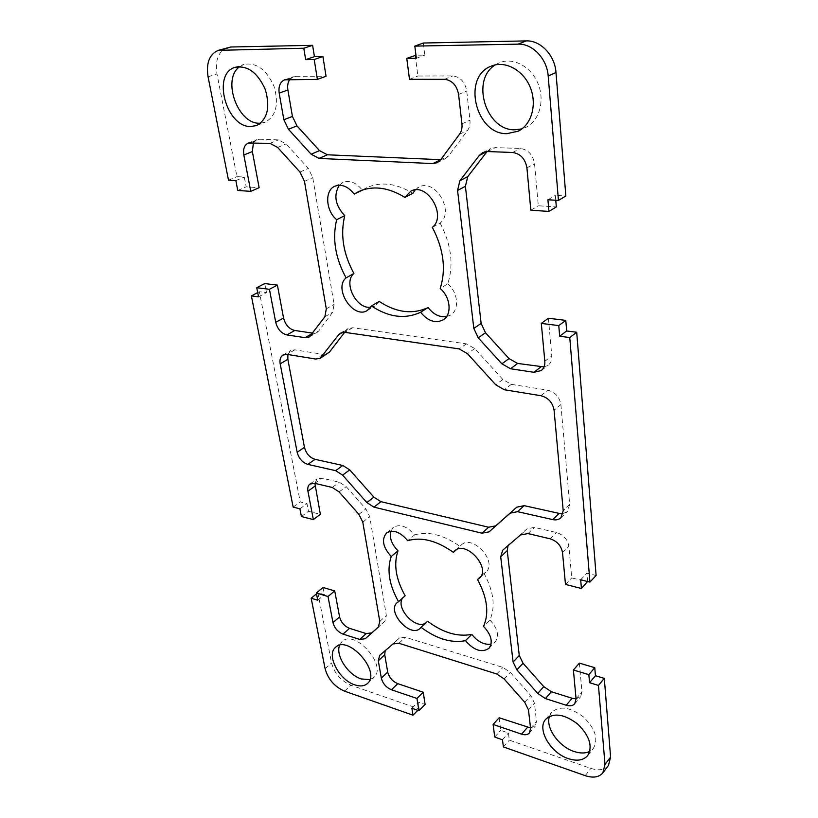 <?xml version="1.0" encoding="UTF-8"?>
<svg xmlns="http://www.w3.org/2000/svg" width="818" height="818" viewBox="0 0 818 818"><rect width="100%" height="100%" fill="white"/><g stroke="black" fill="none" stroke-linecap="round" stroke-linejoin="round"><path stroke-width="0.61" stroke-dasharray="4.09 3.07" d="M287.885 354.511L290.656 350.513L294.756 349.838L323.345 354.399L327.803 353.621M344.644 332.323L348.069 328.591L352.65 327.752L466.434 343.857L474.757 348.58L502.845 379.501L511.322 384.358L547.794 390.176C555.115 392.088 559.481 396.873 560.882 404.521L569.686 504.553L567.365 511.557L563.091 513.592M415.155 189.96L418.785 187.199C434.982 177.731 455.033 211.535 440.135 223.069L432.344 227.363M440.135 223.069C451.331 244.572 453.867 264.838 447.753 283.846L440.186 288.509M447.753 283.846C458.049 292.231 459.614 309.797 450.728 314.95L446.526 316.627M456.209 549.839L461.321 544.992C472.385 533.776 498.06 561.894 485.933 572.038L484.041 573.377C493.735 591.353 495.688 606.905 489.89 620.054L483.54 626.384M489.89 620.054C497.722 628.449 499.491 635.739 495.187 641.925L491.076 644.165M427.548 621.24L425.667 623.009M402.753 597.927L405.145 595.79M257.701 292.588L259.347 291.729L300.237 501.935L306.975 503.612L308.458 511.301L320.359 514.317M293.151 507.099L300.237 501.935M299.909 508.806L306.975 503.612M301.413 516.526L308.458 511.301M314.889 483.366L317.108 478.908L321.914 478.182L339.327 482.211L346.178 486.638L365.871 508.919L369.726 516.628L386.341 615.555L384.859 621.251L378.724 626.711M323.079 587.488L324.46 594.676L317.895 592.713L331.556 662.948C334.47 673.429 340.922 680.862 350.891 685.249L419.184 708.909L418.07 702.008L425.125 704.421M317.752 600.228L324.46 594.676M316.505 593.848L317.895 592.713M417.783 710.331L419.184 708.909M411.863 708.265L418.07 702.008M385.155 650.699L399.491 637.958L405.36 637.253L502.937 667.427L510.32 672.396L530.749 695.505L534.451 703.112L536.485 721.476L535.289 726.118L530.514 727.908M499.123 717.764L500.718 730.341L508.428 732.989L509.307 740.137L590.862 768.388C598.756 770.904 604.625 769.942 608.449 765.484M494.747 737.069L500.718 730.341M502.477 739.758L508.428 732.989M503.387 746.926L509.307 740.137M579.379 663.132L581.956 691.875L580.637 696.731L576.066 698.807M508.07 545.606L527.048 528.827L534.491 527.426L556.516 532.528C563.459 534.798 567.58 539.379 568.878 546.26L571.721 577.897L587.61 581.915M565.473 584.41L571.721 577.897M587.58 581.516L586.884 573.213L596.107 575.504M580.678 579.768L586.884 573.213M239.786 66.595L243.989 64.407C256.535 62.26 266.576 69.663 274.112 86.596C279.05 104.305 276.055 116.187 265.114 122.25L260.533 123.201M549.42 716.415L551.669 712.314C559.573 705.515 570.146 707.038 583.377 716.875C595.248 728.521 598.592 739.002 593.418 748.306L589.829 751.302M339.582 645.32L342.088 641.557C354.695 628.613 387.844 665.995 373.826 677.478L369.859 679.615M495.381 64.867L499.287 62.802C513.029 56.902 531.179 66.503 538.06 83.671C545.125 100.757 539.266 120.89 525.943 127.332L521.894 128.896M379.163 301.413L375.094 305.85L370.718 307.251M362.63 189.981L366.576 187.772C380.789 181.371 396.219 183.222 412.865 193.324M339.317 185.236L343.008 182.424C349.797 179.94 356.239 182.526 362.333 190.175M390.789 531.24L393.376 527.395C399.992 523.643 407.037 526.168 414.491 534.972L407.701 540.688M484.041 573.377L480.872 576.363M414.491 534.972C428.192 530.913 443.387 534.727 460.043 546.414M548.408 318.263L551.792 355.932C552.068 359.92 550.882 362.988 548.254 365.145L544.042 366.914M487.099 151.534L490.585 148.631L495.422 147.598L520.33 148.477C528.203 149.663 532.937 154.745 534.532 163.723L538.316 205.778L556.322 206.944M530.831 210.206L538.316 205.778M555.77 200.246L555.361 195.369L565.841 195.983M547.917 199.766L555.361 195.369M423.274 43.027L424.767 55.103L415.963 55.225M416.352 58.272L424.767 55.103M415.227 55.235L417.865 76.023L452.722 75.941C460.289 76.841 464.951 81.851 466.73 90.962L469.961 120.195C470.35 124.224 469.542 127.639 467.528 130.451L448.632 155.911L445.227 158.784L440.738 159.684M409.491 79.336L417.865 76.023M289.838 79.418L293.376 76.739L295.758 76.33L326.045 76.258M227.261 47.567C218.396 51.452 214.97 60.225 216.974 73.906L236.954 176.616L244.285 177.056L246.167 186.852L259.132 187.69M228.498 180.164L236.954 176.616M235.85 180.614L244.285 177.056M237.772 190.471L246.167 186.852M253.447 142.71L256.842 139.663L259.47 139.224L278.509 139.898L286.116 143.948L308.314 168.396L312.773 177.639L334.071 304.388L332.629 312.261L318.867 330.82L317.098 332.415L312.783 333.141M264.735 283.56L266.474 292.639L259.347 291.729M258.529 296.842L266.474 292.639M294.756 349.838L287.077 354.378M323.345 354.399L315.738 359.051M346.311 330.165L342.619 332.384M352.65 327.752L344.991 332.374M466.434 343.857L459.133 348.897M474.757 348.58L467.487 353.673M502.845 379.501L495.769 384.838M314.756 483.336L321.914 478.182M332.21 487.446L339.327 482.211M339.092 491.915L346.178 486.638M358.897 514.348L365.871 508.919M362.783 522.109L369.726 516.628M379.787 621.424L386.341 615.555M384.869 621.23L378.325 627.12L384.859 621.251M325.104 668.715L331.556 662.948M344.531 691.159L350.891 685.249M379.756 655.31L386.198 649.339M393.029 643.96L399.491 637.958M398.908 643.275L405.36 637.253M496.761 673.981L502.937 667.427M504.185 679.001L510.32 672.396M524.727 702.273L530.749 695.505M528.479 709.922L534.451 703.112M530.565 728.347L536.485 721.476M585.218 775.658L590.862 768.388M576.066 698.858L581.956 691.875M502.937 549.993L509.481 543.868M520.514 534.962L527.048 528.827M527.978 533.581L534.491 527.426M550.085 538.796L556.516 532.528M562.528 552.631L568.878 546.26M511.322 384.358L504.287 389.746M569.686 504.553L563.213 510.739M560.882 404.521L554.083 410.186M540.903 395.707L547.794 390.176M544.819 361.3L551.792 355.932M487.589 151.545L495.422 147.598M512.589 152.485L520.33 148.477M526.915 167.864L534.532 163.723M444.491 79.305L452.722 75.941M458.591 94.459L466.73 90.962M461.935 123.907L469.961 120.195M459.532 134.213L467.528 130.451M440.646 159.817L448.632 155.911M287.026 79.418L295.758 76.33M208.069 76.831L216.974 73.906M250.911 142.618L259.47 139.224M269.991 143.334L278.509 139.898M277.619 147.424L286.116 143.948M299.971 172.056L308.314 168.396M304.47 181.361L312.773 177.639M326.29 308.836L334.071 304.388M324.879 316.75L332.629 312.261M311.157 335.349L318.867 330.82M282.977 355.053L290.656 350.513M340.4 333.192L348.069 328.591M410.8 191.228L418.785 187.199M443.284 319.797L450.728 314.95M488.929 648.357L495.187 641.925M420.207 628.285L426.689 622.212M397.231 602.61L403.826 596.721M309.95 484.051L317.108 478.908M379.634 655.423L386.076 649.451M529.379 733L535.289 726.118M574.757 703.736L580.637 696.731M502.733 550.177L509.277 544.052M256.494 125.553L265.114 122.25M235.093 67.321L243.989 64.407M587.733 755.535L593.418 748.306M545.759 719.237L551.669 712.314M367.466 683.47L373.826 677.478M335.564 647.314L342.088 641.557M518.172 131.197L525.943 127.332M491.189 66.166L499.287 62.802M560.913 517.774L567.365 511.557M367.405 310.421L375.094 305.85M358.448 191.678L366.576 187.772M334.797 186.248L343.008 182.424M386.515 532.999L393.376 527.395M479.42 578.173L485.933 572.038M454.655 550.933L461.321 544.992M541.291 370.554L548.254 365.145M482.732 152.567L490.585 148.631M437.241 162.7L445.227 158.784M284.633 79.816L293.376 76.739M248.273 143.048L256.842 139.663M309.388 336.955L317.098 332.415"/><path stroke-width="1.23" d="M563.091 513.592L559.185 513.407L524.185 505.657L516.771 507.18L495.718 525.851L488.653 527.232L380.922 501.679L373.867 497.15L349.736 469.89L342.803 465.473L315.073 459.327C309.664 457.548 306.126 453.54 304.46 447.303L287.844 359.286L287.885 354.511M342.599 475.125L335.636 470.657L307.834 464.389C302.425 462.579 298.867 458.55 297.159 452.282L280.185 363.846C279.5 359.685 280.431 356.75 282.977 355.053L287.077 354.378L315.738 359.051L320.196 358.284L338.642 334.777L340.4 333.192L344.991 332.374L459.133 348.897L467.487 353.673L495.769 384.838L504.287 389.746L540.903 395.707C548.264 397.66 552.651 402.487 554.083 410.186L563.213 510.739L560.913 517.774C558.806 519.686 556.066 520.299 552.702 519.594L517.569 511.669L510.135 513.172L489.092 531.853L482.006 533.203L373.949 507.14L366.863 502.569L342.599 475.125L349.736 469.89M320.196 358.284L329.398 352.169L344.644 332.323M415.155 189.96L412.865 193.324L404.89 197.373L410.8 191.228C427.027 181.729 447.252 215.799 432.344 227.363C443.642 249.02 446.26 269.408 440.186 288.509C450.554 296.975 452.17 314.633 443.284 319.797C435.432 323.642 427.865 321.126 420.585 312.251C405.125 319.439 388.754 317.353 371.464 305.983L367.405 310.421C353.57 319.746 333.069 288.488 346.086 277.844C335.288 258.099 332.149 238.713 336.658 219.674L344.746 215.666C335.186 205.318 333.376 195.175 339.317 185.236M446.526 316.627C439.644 317.496 433.509 314.46 428.121 307.517L420.585 312.251M428.121 307.517C412.691 314.715 396.372 312.68 379.163 301.413L371.464 305.983M480.872 576.363L477.528 579.522C487.303 597.6 489.307 613.214 483.54 626.384C491.424 634.85 493.213 642.171 488.929 648.357C481.771 653.02 473.949 650.463 465.462 640.678C451.362 643.357 436.567 638.909 421.065 627.314L420.207 628.285C410.401 638.459 386.229 611.383 397.231 602.61L398.55 601.69C389.143 584.952 386.699 569.89 391.229 556.516C382.885 547.283 381.321 539.44 386.515 532.999C393.131 529.256 400.196 531.823 407.701 540.688C421.413 536.669 436.648 540.555 453.387 552.355L456.209 549.839M491.076 644.165C484.133 645.034 477.702 641.772 471.802 634.379L465.462 640.678M471.802 634.379C457.732 637.11 442.978 632.733 427.548 621.24L421.065 627.314M391.229 556.516L397.998 550.811C393.438 564.154 395.82 579.154 405.145 595.79L398.55 601.69M425.667 623.009C415.656 630.33 394.951 607.59 402.753 597.927M569.768 337.558L576.71 332.251L596.107 575.504L589.942 582.109L569.768 337.558L559.686 336.239L558.766 325.595L541.311 323.407L544.819 361.3C545.105 365.309 543.929 368.397 541.291 370.554L533.929 372.292L510.555 368.754L501.904 363.836L478.213 337.814L473.816 328.407L457.569 190.441L459.91 180.686L479.246 155.481L482.732 152.567L487.589 151.545L512.589 152.485C520.504 153.692 525.279 158.815 526.915 167.864L530.831 210.206L548.929 211.422L547.917 199.766L558.449 200.41L548.193 76.033C547.109 58.855 532.559 43.456 518.152 44.141L414.818 46.115L416.352 58.272L406.781 58.395L409.491 79.336L444.491 79.305C452.078 80.236 456.781 85.287 458.591 94.459L461.935 123.907C462.334 127.956 461.536 131.401 459.532 134.213L440.646 159.817L437.241 162.7L432.824 163.59L319.061 158.426L311.147 154.224L288.437 129.264L283.846 119.745L279.194 93.119C278.325 86.34 280.145 81.912 284.633 79.816L317.394 79.397L314.194 59.53L305.666 59.642L303.805 48.231L218.273 50.358C209.398 54.244 206.003 63.068 208.069 76.831L228.498 180.164L235.85 180.614L237.772 190.471L250.758 191.351L243.825 155.001C242.936 148.978 244.418 144.99 248.273 143.048L269.991 143.334L277.619 147.424L299.971 172.056L304.47 181.361L326.29 308.836L324.879 316.75L309.388 336.955L305.134 337.681L286.944 334.93C281.31 333.427 277.568 329.225 275.738 322.343L269.429 289.306L256.75 287.711L258.529 296.842L251.392 295.911L293.151 507.099L299.909 508.806L301.413 516.526L313.345 519.594L320.359 514.317L314.889 483.366M251.392 295.911L257.701 292.588M313.345 519.594L307.936 491.219C307.374 487.937 308.049 485.544 309.95 484.051L314.756 483.336L332.21 487.446L339.092 491.915L358.897 514.348L362.783 522.109L379.787 621.424L378.325 627.12L365.288 638.735L359.695 639.431L343.008 634.114C337.844 631.966 334.501 628.122 332.977 622.59L328.008 596.506L334.726 590.923L323.079 587.488L316.341 593.009L317.752 600.228L311.167 598.224L316.505 593.848M378.724 626.711L371.812 632.866L366.219 633.582L349.572 628.357C344.419 626.24 341.096 622.426 339.593 616.905L334.726 590.923M328.008 596.506L316.341 593.009M311.167 598.224L325.104 668.715C328.059 679.237 334.542 686.721 344.531 691.159L412.988 715.188L417.783 710.331M412.988 715.188L411.863 708.265L418.928 710.73L425.125 704.421L423.203 692.212L397.783 683.664C392.476 681.384 389.112 677.529 387.701 672.089L384.736 654.799L385.155 650.699M418.928 710.73L416.965 698.47L423.203 692.212M416.965 698.47L391.485 689.779C386.157 687.478 382.773 683.592 381.341 678.132L378.305 660.78L379.634 655.423L393.029 643.96L398.908 643.275L496.761 673.981L504.185 679.001L524.727 702.273L528.479 709.922L530.565 728.347L529.379 733C527.62 734.861 525.023 735.249 521.587 734.165L493.111 724.451L499.123 717.764L530.514 727.908M493.111 724.451L494.747 737.069L502.477 739.758L503.387 746.926L585.218 775.658C593.152 778.235 599.021 777.294 602.846 772.846L604.983 764.441L598.459 685.423L604.318 678.367L595.432 675.719L594.768 667.672L579.379 663.132L573.398 670.003L576.066 698.858L574.757 703.736C572.825 705.832 569.982 706.333 566.24 705.228L545.422 698.592L537.753 693.439L516.904 669.87L513.101 662.069L500.708 556.761L502.733 550.177L520.514 534.962L527.978 533.581L550.085 538.796C557.058 541.097 561.209 545.708 562.528 552.631L565.473 584.41L581.424 588.51L587.58 581.516M602.846 772.846L608.449 765.484L610.596 757.1L604.318 678.367M598.459 685.423L589.553 682.713L595.432 675.719M589.553 682.713L588.848 674.635L594.768 667.672M588.848 674.635L573.398 670.003M576.066 698.807L572.14 698.265L551.393 691.742L543.765 686.639L523.039 663.234L519.266 655.484L507.232 550.616L508.07 545.606M581.424 588.51L580.678 579.768L589.942 582.109M260.533 123.201L259.388 123.211C237.629 124.101 221.555 78.692 239.786 66.595M250.758 126.514C226.351 127.434 211.606 73.732 235.093 67.321C247.66 65.195 257.752 72.649 265.369 89.704C270.39 107.526 267.435 119.479 256.494 125.553L250.758 126.514M589.829 751.302C585.535 753.47 580.299 753.542 574.134 751.507C558.766 746.66 545.361 727.642 549.42 716.415M568.408 758.654C550.463 753.051 536.506 728.889 545.759 719.237C553.674 712.447 564.277 714.022 577.569 723.961C589.512 735.699 592.897 746.231 587.733 755.535C583.459 760.372 577.017 761.415 568.408 758.654M369.859 679.615L361.208 678.94C347.936 674.87 335.349 655.341 339.582 645.32M354.848 684.881C339.071 680.106 325.932 654.707 335.564 647.314C348.131 634.39 381.464 672.028 367.466 683.47C364.399 686.169 360.196 686.639 354.848 684.881M521.894 128.896L514.726 129.796C486.025 130.696 470.299 79.663 495.381 64.867M506.904 133.661C475.779 134.592 461.659 76.943 491.189 66.166C504.982 60.246 523.234 69.949 530.207 87.26C537.354 104.479 531.526 124.745 518.172 131.197L506.904 133.661M370.718 307.251C356.382 309.47 342.844 282.425 353.938 273.488L346.086 277.844M362.63 189.981L354.194 194.081L358.448 191.678C372.671 185.267 388.151 187.169 404.89 197.373M336.658 219.674C325.738 210.829 324.449 190.461 334.797 186.248C341.597 183.764 348.059 186.381 354.194 194.081M353.938 273.488C343.243 253.887 340.176 234.613 344.746 215.666M397.998 550.811C391.658 544.338 389.256 537.815 390.789 531.24M453.387 552.355L454.655 550.933C465.718 539.716 491.546 568.05 479.42 578.173L477.528 579.522M576.71 332.251L566.669 330.973L565.79 320.39L548.408 318.263L541.311 323.407M559.686 336.239L566.669 330.973M558.766 325.595L565.79 320.39M544.042 366.914L517.63 363.448L509.021 358.591L485.503 332.773L481.137 323.427L465.401 186.32L467.763 176.616L487.099 151.534L479.246 155.481M548.929 211.422L556.322 206.944L555.77 200.246M558.449 200.41L565.841 195.983L555.995 72.505C554.972 55.45 540.534 40.194 526.199 40.9L423.274 43.027L414.818 46.115M415.963 55.225L406.781 58.395M440.738 159.684L327.415 154.796L319.531 150.635L296.975 125.88L292.425 116.422L287.895 89.97C287.23 85.716 287.875 82.199 289.838 79.418M317.394 79.397L326.045 76.258L322.926 56.524L314.429 56.646L312.609 45.317L230.819 47.004L218.273 50.358M314.194 59.53L322.926 56.524M305.666 59.642L314.429 56.646M303.805 48.231L312.609 45.317M250.758 191.351L259.132 187.69L252.353 151.565L253.447 142.71M312.783 333.141L294.705 330.472C289.071 328.989 285.359 324.828 283.549 317.977L277.394 285.104L264.735 283.56L256.75 287.711M269.429 289.306L277.394 285.104M342.803 465.473L335.636 470.657M315.073 459.327L307.834 464.389M304.46 447.303L297.159 452.282M287.844 359.286L280.185 363.846M329.398 352.169L321.791 356.832M342.619 332.384L338.642 334.777M307.936 491.219L315.063 486.056M365.288 638.735L371.812 632.866M359.695 639.431L366.219 633.582M343.008 634.114L349.572 628.357M332.977 622.59L339.593 616.905M391.485 689.779L397.783 683.664M381.341 678.132L387.701 672.089M378.305 660.78L384.736 654.799M521.587 734.165L527.518 727.314M604.983 764.441L610.596 757.1M566.24 705.228L572.14 698.265M545.422 698.592L551.393 691.742M537.753 693.439L543.765 686.639M516.904 669.87L523.039 663.234M513.101 662.069L519.266 655.484M500.708 556.761L507.232 550.616M373.867 497.15L366.863 502.569M380.922 501.679L373.949 507.14M488.653 527.232L482.006 533.203M495.718 525.851L489.092 531.853M516.771 507.18L510.135 513.172M524.185 505.657L517.569 511.669M559.185 513.407L552.702 519.594M533.929 372.292L540.913 366.893M510.555 368.754L517.63 363.448M501.904 363.836L509.021 358.591M478.213 337.814L485.503 332.773M473.816 328.407L481.137 323.427M457.569 190.441L465.401 186.32M459.91 180.686L467.763 176.616M548.193 76.033L555.995 72.505M518.152 44.141L526.199 40.9M432.824 163.59L440.687 159.755M319.061 158.426L327.415 154.796M311.147 154.224L319.531 150.635M288.437 129.264L296.975 125.88M283.846 119.745L292.425 116.422M279.194 93.119L287.895 89.97M221.831 49.786L230.819 47.004M243.825 155.001L252.353 151.565M305.134 337.681L312.711 333.233M286.944 334.93L294.705 330.472M275.738 322.343L283.549 317.977"/></g></svg>
